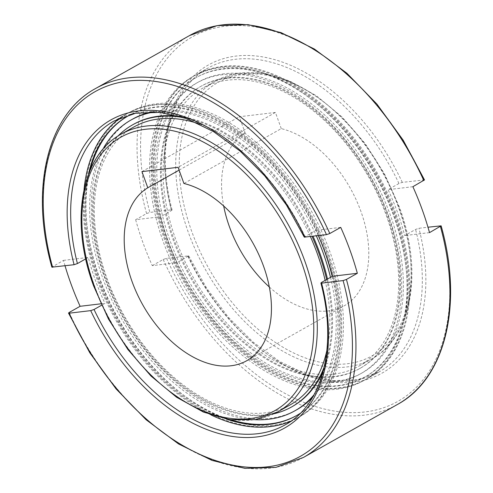 <?xml version="1.0" encoding="UTF-8"?>
<svg xmlns="http://www.w3.org/2000/svg" width="493" height="493" viewBox="0 0 493 493"><rect width="100%" height="100%" fill="white"/><g stroke="black" fill="none" stroke-linecap="round" stroke-linejoin="round"><path stroke-width="0.37" stroke-dasharray="2.46 1.85" d="M230.94 419.808A171.872 108.947 60.6 0 1 90.194 170.036M128.137 115.917A171.872 108.947 60.6 0 1 128.556 115.676A171.872 108.947 60.6 0 1 155.585 106.987A171.872 108.947 60.6 0 1 317.917 231.648A171.872 108.947 60.6 0 1 297.31 415.149A171.872 108.947 60.6 0 1 296.885 415.389M226.219 419.038A171.872 108.947 60.6 0 1 88.407 174.473M131.711 114.068A171.872 108.947 60.6 0 1 154.74 107.462A171.872 108.947 60.6 0 1 315.582 228.918A171.872 108.947 60.6 0 1 300.317 413.288M272.789 425.194A174.362 110.531 60.6 0 1 108.103 298.727A174.362 110.531 60.6 0 1 129.012 112.564A174.362 110.531 60.6 0 1 156.429 103.746A174.362 110.531 60.6 0 1 321.122 230.213A174.362 110.531 60.6 0 1 300.206 416.375A174.362 110.531 60.6 0 1 272.789 425.194M271.113 426.143A174.362 110.531 60.6 0 1 106.426 299.67A174.362 110.531 60.6 0 1 127.336 113.507A174.362 110.531 60.6 0 1 154.753 104.689A174.362 110.531 60.6 0 1 319.439 231.155A174.362 110.531 60.6 0 1 298.53 417.325A174.362 110.531 60.6 0 1 271.113 426.143M154.543 111.948A166.893 105.792 60.6 0 1 157.242 111.578A166.893 105.792 60.6 0 1 316.34 235.87M330.513 277.368A166.893 105.792 60.6 0 1 313.955 394.856M151.622 111.868A166.893 105.792 60.6 0 1 158.925 110.635A166.893 105.792 60.6 0 1 320.333 240.307M332.196 276.425A166.893 105.792 60.6 0 1 312.519 397.395M296.539 409.868A166.893 105.792 60.6 0 1 270.3 418.304A166.893 105.792 60.6 0 1 112.669 297.261A166.893 105.792 60.6 0 1 132.679 119.072M184.105 117.728A161.907 102.63 60.6 0 1 312.038 236.381M326.656 279.543A161.907 102.63 60.6 0 1 324.326 366.57M274.318 413.676A161.907 102.63 60.6 0 1 266.121 415.131A161.907 102.63 60.6 0 1 119.633 310.701A161.907 102.63 60.6 0 1 117.907 136.105M180.198 116.477A161.907 102.63 60.6 0 1 313.037 236.264M327.494 279.075A161.907 102.63 60.6 0 1 323.371 370.57M292.417 406.472A161.907 102.63 60.6 0 1 266.959 414.662A161.907 102.63 60.6 0 1 114.031 297.224A161.907 102.63 60.6 0 1 133.449 124.359M199.455 123.996A159.418 101.053 60.6 0 1 310.387 236.578M325.133 280.4A159.418 101.053 60.6 0 1 326.921 350.196M290.352 404.771A159.418 101.053 60.6 0 1 265.289 412.838A159.418 101.053 60.6 0 1 114.715 297.211A159.418 101.053 60.6 0 1 133.831 127.003M339.092 387.837A174.362 110.531 -119.4 0 0 366.509 379.018A174.362 110.531 -119.4 0 0 387.418 192.855A174.362 110.531 -119.4 0 0 222.725 66.389A174.362 110.531 -119.4 0 0 195.308 75.207A174.362 110.531 -119.4 0 0 174.399 261.37A174.362 110.531 -119.4 0 0 339.092 387.837M424.491 179.902L402.294 182.373L398.96 183.513L388.046 189.663A174.362 110.531 60.6 0 1 404.673 235.58L415.581 229.436L418.921 228.29L427.973 227.211M337.415 386.013A171.872 108.947 -119.4 0 0 364.444 377.324A171.872 108.947 -119.4 0 0 385.058 193.817A171.872 108.947 -119.4 0 0 222.719 69.156A171.872 108.947 -119.4 0 0 195.69 77.851A171.872 108.947 -119.4 0 0 175.083 261.352A171.872 108.947 -119.4 0 0 337.415 386.013M338.26 385.538A171.872 108.947 -119.4 0 0 365.282 376.849A171.872 108.947 -119.4 0 0 385.896 193.342A171.872 108.947 -119.4 0 0 223.557 68.681A171.872 108.947 -119.4 0 0 196.534 77.376A171.872 108.947 -119.4 0 0 175.921 260.877A171.872 108.947 -119.4 0 0 338.26 385.538M336.571 389.254A174.362 110.531 -119.4 0 0 363.988 380.436A174.362 110.531 -119.4 0 0 384.897 194.273A174.362 110.531 -119.4 0 0 220.211 67.806A174.362 110.531 -119.4 0 0 192.794 76.625A174.362 110.531 -119.4 0 0 171.878 262.787A174.362 110.531 -119.4 0 0 336.571 389.254M338.247 388.311A174.362 110.531 -119.4 0 0 365.664 379.493A174.362 110.531 -119.4 0 0 386.574 193.33A174.362 110.531 -119.4 0 0 221.887 66.857A174.362 110.531 -119.4 0 0 194.47 75.675A174.362 110.531 -119.4 0 0 173.561 261.845A174.362 110.531 -119.4 0 0 338.247 388.311M224.383 73.747A166.893 105.792 -119.4 0 0 198.137 82.189A166.893 105.792 -119.4 0 0 178.127 260.372A166.893 105.792 -119.4 0 0 335.758 381.422A166.893 105.792 -119.4 0 0 361.998 372.979A166.893 105.792 -119.4 0 0 382.013 194.797A166.893 105.792 -119.4 0 0 224.383 73.747M222.7 74.696A166.893 105.792 -119.4 0 0 196.46 83.132A166.893 105.792 -119.4 0 0 176.445 261.321A166.893 105.792 -119.4 0 0 334.075 382.365A166.893 105.792 -119.4 0 0 360.321 373.928A166.893 105.792 -119.4 0 0 380.331 195.739A166.893 105.792 -119.4 0 0 222.7 74.696M226.879 77.869A161.907 102.63 -119.4 0 0 201.421 86.053A161.907 102.63 -119.4 0 0 182.009 258.924A161.907 102.63 -119.4 0 0 334.932 376.356A161.907 102.63 -119.4 0 0 360.389 368.166A161.907 102.63 -119.4 0 0 379.807 195.302A161.907 102.63 -119.4 0 0 226.879 77.869M226.04 78.338A161.907 102.63 -119.4 0 0 200.583 86.528A161.907 102.63 -119.4 0 0 181.165 259.392A161.907 102.63 -119.4 0 0 334.094 376.831A161.907 102.63 -119.4 0 0 359.551 368.641A161.907 102.63 -119.4 0 0 378.969 195.776A161.907 102.63 -119.4 0 0 226.04 78.338M227.711 80.162A159.418 101.053 -119.4 0 0 202.648 88.229A159.418 101.053 -119.4 0 0 183.525 258.431A159.418 101.053 -119.4 0 0 334.1 374.058A159.418 101.053 -119.4 0 0 359.169 365.997A159.418 101.053 -119.4 0 0 378.285 195.789A159.418 101.053 -119.4 0 0 227.711 80.162M269.314 286.981A99.635 63.159 -119.4 0 0 344.089 305.876A99.635 63.159 -119.4 0 0 360.864 211.25A99.635 63.159 -119.4 0 0 281.275 128.618L183.926 183.476M179.101 170.14L245.144 132.919A99.635 63.159 -119.4 0 0 223.686 206.019M211.103 415.001A174.362 110.531 60.6 0 1 84.032 189.497M120.354 117.876A174.362 110.531 60.6 0 1 126.491 113.982A174.362 110.531 60.6 0 1 153.908 105.163A174.362 110.531 60.6 0 1 318.601 231.63A174.362 110.531 60.6 0 1 297.692 417.793A174.362 110.531 60.6 0 1 291.178 421.034M85.72 258.887L88.327 257.42A174.362 110.531 -119.4 0 0 104.954 303.337L101.564 305.247M135.655 219.705A211.725 134.213 -119.4 0 0 152.282 265.628L177.123 262.67A174.362 110.531 60.6 0 1 160.502 216.747L171.41 210.603L172.106 209.963L171.428 209.852L149.897 212.415L146.569 213.561L135.655 219.705L160.502 216.747M152.282 265.628L163.189 259.478L166.523 258.338L188.727 255.867L177.123 262.67M65.027 265.789A211.725 134.213 60.6 0 1 63.486 260.378L51.876 267.163M429.514 232.628L404.673 235.58M412.887 186.705L388.046 189.663M63.486 260.378L88.327 257.42M100.911 303.817L104.954 303.337M318.305 235.636A174.362 110.531 -119.4 0 0 315.877 230.33L304.273 237.133M340.718 227.372L315.877 230.33M281.275 128.618L275.421 112.453L178.072 167.306M275.421 112.453L239.29 116.755L245.144 132.919M141.947 171.607L239.29 116.755M255.01 419.709A166.893 105.792 60.6 0 1 120.767 317.35A166.893 105.792 60.6 0 1 102.747 149.496M277.769 411.871A159.418 101.053 60.6 0 1 252.699 419.931A159.418 101.053 60.6 0 1 94.403 285.49A159.418 101.053 60.6 0 1 121.241 134.096M188.03 256.526A174.362 110.531 -119.4 0 0 351.675 380.744A174.362 110.531 -119.4 0 0 379.092 371.925A174.362 110.531 -119.4 0 0 415.581 229.436M398.96 183.513A174.362 110.531 -119.4 0 0 235.315 59.296A174.362 110.531 -119.4 0 0 207.898 68.114A174.362 110.531 -119.4 0 0 171.41 210.603M240.301 73.069A159.418 101.053 -119.4 0 0 215.231 81.135A159.418 101.053 -119.4 0 0 188.394 232.53A159.418 101.053 -119.4 0 0 346.69 366.965A159.418 101.053 -119.4 0 0 371.759 358.904A159.418 101.053 -119.4 0 0 398.597 207.51A159.418 101.053 -119.4 0 0 240.301 73.069M398.634 206.758A156.928 99.475 -119.4 0 0 242.809 74.418A156.928 99.475 -119.4 0 0 191.715 231.39A156.928 99.475 -119.4 0 0 347.534 363.723A156.928 99.475 -119.4 0 0 398.634 206.758M126.491 113.982L113.908 121.075A174.362 110.531 60.6 0 1 141.325 112.256A174.362 110.531 60.6 0 1 304.97 236.48M303.448 457.442A211.725 134.213 60.6 0 1 270.152 468.147A211.725 134.213 60.6 0 1 69.199 312.445M163.189 259.478A211.725 134.213 -119.4 0 0 364.142 415.186A211.725 134.213 -119.4 0 0 397.438 404.476M189.552 35.558A211.725 134.213 -119.4 0 0 146.569 213.561M52.578 266.522A211.725 134.213 60.6 0 1 95.562 88.524M166.523 258.338A209.235 132.635 -119.4 0 0 364.993 411.945A209.235 132.635 -119.4 0 0 440.446 225.726M188.055 255.775A176.858 112.108 -119.4 0 0 354.184 382.093A176.858 112.108 -119.4 0 0 418.921 228.29M402.294 182.373A176.858 112.108 -119.4 0 0 236.159 56.054A176.858 112.108 -119.4 0 0 171.428 209.852M423.826 179.809A209.235 132.635 -119.4 0 0 225.356 26.203A209.235 132.635 -119.4 0 0 149.897 212.415M321.59 282.397A174.362 110.531 60.6 0 1 285.102 424.886L297.692 417.793M127.718 116.151L128.556 115.676M127.336 113.507L129.012 112.564M188.727 255.867L206.585 288.048L228.327 317.196L252.983 342L279.432 361.363L306.48 374.427L332.88 380.633L357.431 379.764L379.092 371.925L366.509 379.018M365.282 376.849L364.444 377.324M365.664 379.493L363.988 380.436M198.137 82.189L196.46 83.132M201.421 86.053L200.583 86.528M359.169 365.997L371.759 358.904C412.08 337.372 423.481 271.489 399.293 206.857L384.552 173.992L365.116 143.5L341.994 116.952L316.364 95.722L289.527 80.907L262.824 73.297L237.614 73.346L215.231 81.135L202.648 88.229M172.106 209.963C155.277 146.513 170.467 88.136 207.898 68.114L195.308 75.207M246.74 360.728L344.089 305.876M360.389 368.166L359.551 368.641M361.998 372.979L360.321 373.928M194.47 75.675L192.794 76.625M196.534 77.376L195.69 77.851M298.53 417.325L300.206 416.375M296.466 415.624L297.31 415.149"/><path stroke-width="0.74" d="M296.885 415.389A171.872 108.947 60.6 0 1 270.281 423.844A171.872 108.947 60.6 0 1 230.94 419.808M90.194 170.036A171.872 108.947 60.6 0 1 128.137 115.917M300.317 413.288A171.872 108.947 60.6 0 1 296.466 415.624A171.872 108.947 60.6 0 1 269.443 424.319A171.872 108.947 60.6 0 1 226.219 419.038M88.407 174.473A171.872 108.947 60.6 0 1 127.718 116.151A171.872 108.947 60.6 0 1 131.711 114.068M316.34 235.87A166.893 105.792 60.6 0 1 330.513 277.368M313.955 394.856A166.893 105.792 60.6 0 1 294.863 410.811A166.893 105.792 60.6 0 1 268.617 419.253A166.893 105.792 60.6 0 1 255.01 419.709M320.333 240.307A166.893 105.792 60.6 0 1 332.196 276.425M312.519 397.395A166.893 105.792 60.6 0 1 296.539 409.868L294.863 410.811M117.907 136.105A161.907 102.63 60.6 0 1 132.611 124.834A161.907 102.63 60.6 0 1 158.068 116.644A161.907 102.63 60.6 0 1 184.105 117.728M312.038 236.381A161.907 102.63 60.6 0 1 326.656 279.543M324.326 366.57A161.907 102.63 60.6 0 1 291.579 406.947A161.907 102.63 60.6 0 1 274.318 413.676M132.611 124.834L133.449 124.359A161.907 102.63 60.6 0 1 158.906 116.169A161.907 102.63 60.6 0 1 180.198 116.477M313.037 236.264A161.907 102.63 60.6 0 1 327.494 279.075M323.371 370.57A161.907 102.63 60.6 0 1 292.417 406.472L291.579 406.947M121.241 134.096A159.418 101.053 60.6 0 1 146.31 126.035A159.418 101.053 60.6 0 1 304.606 260.47A159.418 101.053 60.6 0 1 277.769 411.871L255.386 419.654L230.176 419.703L203.473 412.093L176.636 397.278L151.006 376.048L127.884 349.5L108.448 319.008L93.707 286.143C69.519 221.511 80.92 155.628 121.241 134.096L133.831 127.003A159.418 101.053 60.6 0 1 158.9 118.942A159.418 101.053 60.6 0 1 199.455 123.996M310.387 236.578A159.418 101.053 60.6 0 1 325.133 280.4M326.921 350.196A159.418 101.053 60.6 0 1 290.352 404.771L277.769 411.871M147.795 187.778L141.947 171.607L178.072 167.306L183.926 183.476A99.635 63.159 60.6 0 1 263.515 266.109A99.635 63.159 60.6 0 1 246.74 360.728A99.635 63.159 60.6 0 1 132.136 281.749A99.635 63.159 60.6 0 1 147.795 187.778L179.101 170.14M223.686 206.019A99.635 63.159 -119.4 0 0 229.485 226.891A99.635 63.159 -119.4 0 0 269.314 286.981M291.178 421.034A174.362 110.531 60.6 0 1 270.275 426.611A174.362 110.531 60.6 0 1 211.103 415.001M84.032 189.497A174.362 110.531 60.6 0 1 120.354 117.876M101.564 305.247L94.04 309.487L90.706 310.627L69.174 313.191L68.509 313.098L69.199 312.445L80.112 306.295A211.725 134.213 60.6 0 1 65.027 265.789M77.419 263.564A174.362 110.531 60.6 0 1 113.908 121.075L135.569 113.236L160.12 112.367L186.52 118.573L213.568 131.637L240.017 151L264.673 175.804L286.415 204.952L304.273 237.133L326.477 234.662L329.811 233.522A211.725 134.213 60.6 0 0 128.858 77.814A211.725 134.213 60.6 0 0 95.562 88.524C47.365 114.53 29.648 188.819 51.876 267.163L74.079 264.71L77.419 263.564L85.72 258.887M329.811 233.522L340.718 227.372A211.725 134.213 60.6 0 1 357.345 273.295L346.431 279.439L343.103 280.585L321.572 283.148L320.894 283.037L321.59 282.397L332.498 276.253A174.362 110.531 -119.4 0 0 318.305 235.636M427.973 227.211L441.124 225.837L429.514 232.628A211.725 134.213 -119.4 0 0 412.887 186.705L424.491 179.902L403.194 140.197L376.929 104.109L346.899 73.26L314.442 49.06L281.01 32.6L248.071 24.65L217.099 25.63L189.552 35.558A211.725 134.213 -119.4 0 1 222.848 24.853A211.725 134.213 -119.4 0 1 423.801 180.555M80.112 306.295L100.911 303.817M357.345 273.295L332.498 276.253M102.747 149.496A166.893 105.792 60.6 0 1 131.002 120.021A166.893 105.792 60.6 0 1 154.543 111.948M131.002 120.021L132.679 119.072A166.893 105.792 60.6 0 1 151.622 111.868M94.366 286.242A156.928 99.475 60.6 0 1 145.466 129.277A156.928 99.475 60.6 0 1 301.285 261.61A156.928 99.475 60.6 0 1 250.191 418.582A156.928 99.475 60.6 0 1 94.366 286.242M320.894 283.037C337.723 346.487 322.533 404.864 285.102 424.886A174.362 110.531 60.6 0 1 257.685 433.704A174.362 110.531 60.6 0 1 94.04 309.487M346.431 279.439A211.725 134.213 60.6 0 1 303.448 457.442L397.438 404.476A211.725 134.213 -119.4 0 0 440.422 226.478M343.103 280.585A209.235 132.635 60.6 0 1 267.644 466.797A209.235 132.635 60.6 0 1 69.174 313.191M52.554 267.274A209.235 132.635 60.6 0 1 128.007 81.055A209.235 132.635 60.6 0 1 326.477 234.662M321.572 283.148A176.858 112.108 60.6 0 1 256.841 436.946A176.858 112.108 60.6 0 1 90.706 310.627M74.079 264.71A176.858 112.108 60.6 0 1 138.816 110.907A176.858 112.108 60.6 0 1 304.945 237.225M95.562 88.524L189.552 35.558M441.124 225.837C463.352 304.181 445.635 378.47 397.438 404.476M68.509 313.098L89.806 352.797L116.065 388.891L146.094 419.734L178.552 443.94L211.99 460.4L244.929 468.35L275.901 467.37L303.448 457.442"/></g></svg>

